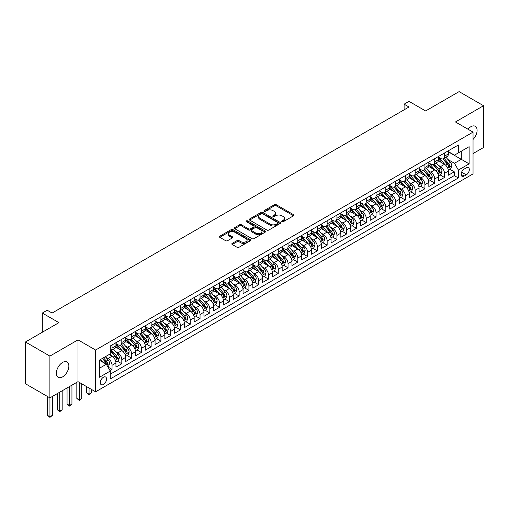 <?xml version="1.0" encoding="UTF-8"?>
<svg xmlns="http://www.w3.org/2000/svg" width="509" height="509" viewBox="0 0 509 509"><rect width="100%" height="100%" fill="white"/><g stroke="black" fill="none" stroke-linecap="round" stroke-linejoin="round"><path stroke-width="0.76" d="M282.005 221.676A0.948 0.547 0 0 0 283.348 221.676L293.547 215.784A1.355 0.783 0 0 0 293.941 215.231A1.355 0.783 0 0 0 293.547 214.677L276.266 204.707A1.355 0.783 0 0 0 274.351 204.707L264.152 210.592A0.948 0.547 0 0 0 263.872 210.981A0.948 0.547 0 0 0 264.152 211.369A0.948 0.547 0 0 0 265.494 211.369L266.818 210.605A4.346 2.507 0 0 1 272.958 210.605L274.396 211.439A4.346 2.507 0 0 1 275.668 213.207A4.346 2.507 0 0 1 274.396 214.983L273.078 215.746A0.948 0.547 0 0 0 272.799 216.134A0.948 0.547 0 0 0 273.078 216.522A0.948 0.547 0 0 0 274.421 216.522L275.738 215.759A4.346 2.507 0 0 1 281.884 215.759L283.322 216.592A4.346 2.507 0 0 1 284.595 218.361A4.346 2.507 0 0 1 283.322 220.136L282.005 220.9A0.948 0.547 0 0 0 281.725 221.288A0.948 0.547 0 0 0 282.005 221.676L282.005 220.9M62.607 376.876A8.85 5.109 120 0 0 68.391 369.076A8.85 5.109 120 0 0 67.029 361.982A8.85 5.109 120 0 0 62.607 362.421A8.85 5.109 120 0 0 56.823 370.221A8.85 5.109 120 0 0 58.179 377.315A8.85 5.109 120 0 0 62.607 376.876M473.039 139.453A8.85 5.109 120 0 0 475.266 126.296A8.85 5.109 120 0 0 470.838 126.735A8.85 5.109 120 0 0 467.968 129.197M103.429 384.467A4.422 2.558 120 0 0 106.317 380.567A4.422 2.558 120 0 0 105.643 377.023A4.422 2.558 120 0 0 103.429 377.245A4.422 2.558 120 0 0 100.54 381.139A4.422 2.558 120 0 0 101.215 384.689A4.422 2.558 120 0 0 103.429 384.467M232.212 243.385A1.355 0.783 0 0 0 231.818 243.938A1.355 0.783 0 0 0 232.212 244.492L237.06 247.291A1.355 0.783 0 0 0 238.982 247.291L250.307 240.751A1.355 0.783 0 0 0 250.702 240.197A1.355 0.783 0 0 0 250.307 239.644L233.033 229.667A1.355 0.783 0 0 0 231.111 229.667L219.786 236.208A1.355 0.783 0 0 0 219.392 236.761A1.355 0.783 0 0 0 219.786 237.315L225.64 240.693A1.355 0.783 0 0 0 227.561 240.693L232.409 237.894A1.355 0.783 0 0 0 232.804 237.34A1.355 0.783 0 0 0 232.409 236.787L229.502 235.113A3.633 2.093 0 0 1 228.439 233.631A3.633 2.093 0 0 1 230.679 231.69A3.633 2.093 0 0 1 234.636 232.149L246.012 238.715A3.633 2.093 0 0 1 247.075 240.197A3.633 2.093 0 0 1 244.835 242.131A3.633 2.093 0 0 1 240.878 241.68L238.982 240.585A1.355 0.783 0 0 0 237.06 240.585L232.212 243.385L232.212 244.492M473.039 153.578L483.55 147.508L483.55 105.732L459.105 91.62L425.613 110.956L408.994 101.355L404.101 104.18L408.994 107.005L52.096 313.054L47.203 310.229L42.317 313.054L42.317 332.25M49.895 356.103L49.895 397.879L78.004 381.648L78.004 339.872L49.895 356.103L25.45 341.984L58.942 322.649L42.317 313.054M78.004 339.872L95.609 350.033L473.039 132.124L473.039 173.9L95.609 391.809L95.609 350.033M483.55 105.732L455.44 121.963L473.039 132.124M266.913 230.055A1.355 0.783 0 0 0 268.828 230.055L280.154 223.515A1.355 0.783 0 0 0 280.554 222.961A1.355 0.783 0 0 0 280.154 222.408L262.879 212.431A1.355 0.783 0 0 0 260.958 212.431L249.633 218.972A1.355 0.783 0 0 0 249.238 219.525A1.355 0.783 0 0 0 249.633 220.079L266.913 230.055M246.706 221.879A0.948 0.547 0 0 1 247.667 222.013L265.214 232.142L253.908 238.67A1.355 0.783 0 0 1 251.987 238.67L234.713 228.7L234.713 227.587A1.355 0.783 0 0 0 234.312 228.147A1.355 0.783 0 0 0 234.713 228.7M234.713 227.587L239.554 224.793A1.355 0.783 0 0 1 241.476 224.793L248.481 228.834A1.355 0.783 0 0 0 250.403 228.834L253.616 226.982A1.355 0.783 0 0 0 254.016 226.429A1.355 0.783 0 0 0 253.616 225.869L246.324 221.663A0.948 0.547 0 0 1 246.044 221.275A0.948 0.547 0 0 1 246.63 220.766A0.948 0.547 0 0 1 247.667 220.887L265.234 231.022A1.355 0.783 0 0 1 265.628 231.576A1.355 0.783 0 0 1 265.234 232.136L265.234 231.022M49.895 397.879L25.45 383.761L25.45 341.984M110.008 370.565L112.037 369.394L107.978 367.053M105.668 357.083L108.124 358.501A5.529 3.194 60 0 1 112.037 365.271L115.944 363.019L115.944 367.135L121.81 363.75L117.363 361.18M115.448 351.439L117.903 352.852A5.529 3.194 60 0 1 121.81 359.628L125.723 357.369L125.723 361.492L131.589 358.107L127.142 355.536M125.227 345.789L127.676 347.208A5.529 3.194 60 0 1 131.589 353.984L135.502 351.725L135.502 355.848L141.368 352.457L136.921 349.893M135 340.146L137.455 341.564A5.529 3.194 60 0 1 141.368 348.341L145.281 346.082L145.281 350.198L151.148 346.814L146.7 344.243M144.779 334.502L147.235 335.921A5.529 3.194 60 0 1 151.148 342.691L155.06 340.432L155.06 344.555L160.927 341.17L156.473 338.6M154.558 328.859L157.014 330.271A5.529 3.194 60 0 1 160.927 337.047L164.833 334.788L164.833 338.911L170.7 335.526L166.252 332.956M164.337 323.209L166.793 324.627A5.529 3.194 60 0 1 170.7 331.404L174.612 329.145L174.612 333.268L180.479 329.877L176.031 327.312M174.116 317.565L176.572 318.984A5.529 3.194 60 0 1 180.479 325.76L184.392 323.501L184.392 327.618L190.258 324.233L185.81 321.663M183.895 311.922L186.345 313.34A5.529 3.194 60 0 1 190.258 320.11L194.171 317.851L194.171 321.974L200.037 318.589L195.59 316.019M193.668 306.278L196.124 307.69A5.529 3.194 60 0 1 200.037 314.467L203.95 312.208L203.95 316.331L209.816 312.94L205.362 310.375M203.447 300.628L205.903 302.047A5.529 3.194 60 0 1 209.816 308.823L213.723 306.564L213.723 310.687L219.595 307.296L215.142 304.726M213.226 294.985L215.682 296.403A5.529 3.194 60 0 1 219.595 303.173L223.502 300.921L223.502 305.037L229.368 301.652L224.921 299.082M223.006 289.341L225.462 290.754A5.529 3.194 60 0 1 229.368 297.53L233.281 295.271L233.281 299.394L239.147 296.009L234.7 293.438M232.785 283.691L235.234 285.11A5.529 3.194 60 0 1 239.147 291.886L243.06 289.627L243.06 293.75L248.926 290.359L244.479 287.795M242.558 278.048L245.014 279.466A5.529 3.194 60 0 1 248.926 286.243L252.839 283.984L252.839 288.1L258.706 284.716L254.258 282.145M252.337 272.404L254.793 273.823A5.529 3.194 60 0 1 258.706 280.593L262.619 278.334L262.619 282.457L268.485 279.072L264.031 276.502M262.116 266.761L264.572 268.173A5.529 3.194 60 0 1 268.485 274.949L272.391 272.69L272.391 276.813L278.258 273.428L273.81 270.858M271.895 261.111L274.351 262.529A5.529 3.194 60 0 1 278.258 269.306L282.171 267.047L282.171 271.17L288.037 267.779L283.589 265.214M281.674 255.467L284.13 256.886A5.529 3.194 60 0 1 288.037 263.662L291.95 261.403L291.95 265.52L297.816 262.135L293.369 259.565M291.453 249.824L293.903 251.242A5.529 3.194 60 0 1 297.816 258.012L301.729 255.753L301.729 259.876L307.595 256.491L303.148 253.921M301.226 244.174L303.682 245.593A5.529 3.194 60 0 1 307.595 252.369L311.508 250.11L311.508 254.233L317.374 250.842L312.92 248.277M311.005 238.53L313.461 239.949A5.529 3.194 60 0 1 317.374 246.725L321.281 244.466L321.281 248.589L327.153 245.198L322.7 242.628M320.785 232.887L323.24 234.305A5.529 3.194 60 0 1 327.153 241.075L331.06 238.823L331.06 242.939L336.926 239.554L332.479 236.984M330.564 227.243L333.02 228.656A5.529 3.194 60 0 1 336.926 235.432L340.839 233.173L340.839 237.296L346.705 233.911L342.258 231.341M340.343 221.593L342.792 223.012A5.529 3.194 60 0 1 346.705 229.788L350.618 227.529L350.618 231.652L356.485 228.261L352.037 225.697M350.116 215.95L352.572 217.368A5.529 3.194 60 0 1 356.485 224.145L360.397 221.886L360.397 226.002L366.264 222.618L361.816 220.047M359.895 210.306L362.351 211.725A5.529 3.194 60 0 1 366.264 218.495L370.177 216.236L370.177 220.359L376.043 216.974L371.589 214.404M369.674 204.663L372.13 206.075A5.529 3.194 60 0 1 376.043 212.851L379.949 210.592L379.949 214.715L385.816 211.33L381.368 208.76M379.453 199.013L381.909 200.431A5.529 3.194 60 0 1 385.816 207.208L389.729 204.949L389.729 209.072L395.595 205.681L391.147 203.116M389.232 193.369L391.688 194.788A5.529 3.194 60 0 1 395.595 201.564L399.508 199.305L399.508 203.422L405.374 200.037L400.927 197.467M399.011 187.726L401.461 189.144A5.529 3.194 60 0 1 405.374 195.914L409.287 193.655L409.287 197.778L415.153 194.393L410.706 191.823M408.784 182.076L411.24 183.494A5.529 3.194 60 0 1 415.153 190.271L419.066 188.012L419.066 192.135L424.932 188.744L420.485 186.179M418.563 176.432L421.019 177.851A5.529 3.194 60 0 1 424.932 184.627L428.839 182.368L428.839 186.491L434.711 183.1L430.258 180.53M428.343 170.789L430.799 172.207A5.529 3.194 60 0 1 434.711 178.977L438.618 176.725L438.618 180.841L444.484 177.456L444.484 173.334A5.529 3.194 -120 0 0 440.578 166.558L438.122 165.145M440.037 174.886L444.484 177.456M115.944 363.019A5.529 3.194 -120 0 0 112.037 356.243L109.098 354.55M125.723 357.369A5.529 3.194 -120 0 0 121.81 350.599L115.766 347.106M135.502 351.725A5.529 3.194 -120 0 0 131.589 344.949L125.545 341.463M145.281 346.082A5.529 3.194 -120 0 0 141.368 339.306L135.324 335.813M155.06 340.432A5.529 3.194 -120 0 0 151.148 333.662L145.097 330.169M164.833 334.788A5.529 3.194 -120 0 0 160.927 328.012L154.876 324.526M174.612 329.145A5.529 3.194 -120 0 0 170.7 322.369L164.655 318.876M184.392 323.501A5.529 3.194 -120 0 0 180.479 316.725L174.434 313.232M194.171 317.851A5.529 3.194 -120 0 0 190.258 311.082L184.213 307.589M203.95 312.208A5.529 3.194 -120 0 0 200.037 305.432L193.993 301.945M213.723 306.564A5.529 3.194 -120 0 0 209.816 299.788L203.765 296.295M223.502 300.921A5.529 3.194 -120 0 0 219.595 294.145L213.545 290.652M233.281 295.271A5.529 3.194 -120 0 0 229.368 288.501L223.324 285.008M243.06 289.627A5.529 3.194 -120 0 0 239.147 282.851L233.103 279.365M252.839 283.984A5.529 3.194 -120 0 0 248.926 277.208L242.882 273.715M262.619 278.334A5.529 3.194 -120 0 0 258.706 271.564L252.655 268.071M272.391 272.69A5.529 3.194 -120 0 0 268.485 265.914L262.434 262.428M282.171 267.047A5.529 3.194 -120 0 0 278.258 260.271L272.213 256.778M291.95 261.403A5.529 3.194 -120 0 0 288.037 254.627L281.992 251.134M301.729 255.753A5.529 3.194 -120 0 0 297.816 248.984L291.772 245.491M311.508 250.11A5.529 3.194 -120 0 0 307.595 243.334L301.551 239.847M321.281 244.466A5.529 3.194 -120 0 0 317.374 237.69L311.323 234.197M331.06 238.823A5.529 3.194 -120 0 0 327.153 232.047L321.103 228.554M340.839 233.173A5.529 3.194 -120 0 0 336.926 226.403L330.882 222.91M350.618 227.529A5.529 3.194 -120 0 0 346.705 220.753L340.661 217.267M360.397 221.886A5.529 3.194 -120 0 0 356.485 215.11L350.44 211.617M370.177 216.236A5.529 3.194 -120 0 0 366.264 209.466L360.213 205.973M379.949 210.592A5.529 3.194 -120 0 0 376.043 203.816L369.992 200.33M389.729 204.949A5.529 3.194 -120 0 0 385.816 198.173L379.771 194.68M399.508 199.305A5.529 3.194 -120 0 0 395.595 192.529L389.55 189.036M409.287 193.655A5.529 3.194 -120 0 0 405.374 186.886L399.33 183.393M419.066 188.012A5.529 3.194 -120 0 0 415.153 181.236L409.109 177.749M428.839 182.368A5.529 3.194 -120 0 0 424.932 175.592L418.882 172.099M438.618 176.725A5.529 3.194 -120 0 0 434.711 169.949L428.661 166.456M466.295 167.855L464.138 169.103A4.288 2.475 120 0 0 461.339 172.875A4.288 2.475 120 0 0 462 176.311A4.288 2.475 120 0 0 464.138 176.101L466.295 174.861A4.288 2.475 120 0 0 469.094 171.081A4.288 2.475 120 0 0 468.433 167.646A4.288 2.475 120 0 0 466.295 167.855M99.516 368.211L106.362 364.259L110.275 371.036L110.275 378.938L458.374 177.965L458.374 170.063L454.461 163.287L447.901 159.495M110.275 371.036L99.516 377.245L99.516 360.079L110.275 353.87L110.275 345.967L458.374 144.995L458.374 152.897L469.126 146.687L469.126 163.853L458.374 170.063M115.944 343.594L117.903 344.727A5.529 3.194 60 0 0 120.665 345L124.578 342.742A5.529 3.194 -120 0 0 125.723 340.209L125.723 337.047M125.723 337.951L127.676 339.083A5.529 3.194 60 0 0 130.444 339.357L134.357 337.098A5.529 3.194 -120 0 0 135.502 334.566L135.502 331.404M135.502 332.307L137.455 333.433A5.529 3.194 60 0 0 140.223 333.707L144.136 331.448A5.529 3.194 -120 0 0 145.281 328.916L145.281 325.76M145.281 326.657L147.235 327.79A5.529 3.194 60 0 0 150.002 328.063L153.909 325.805A5.529 3.194 -120 0 0 155.06 323.272L155.06 320.11M155.06 321.014L157.014 322.146A5.529 3.194 60 0 0 159.781 322.42L163.688 320.161A5.529 3.194 -120 0 0 164.833 317.629L164.833 314.467M164.833 315.37L166.793 316.496A5.529 3.194 60 0 0 169.554 316.77L173.467 314.517A5.529 3.194 -120 0 0 174.612 311.985L174.612 308.823M174.612 309.726L176.572 310.853A5.529 3.194 60 0 0 179.333 311.126L183.246 308.868A5.529 3.194 -120 0 0 184.392 306.335L184.392 303.173M184.392 304.077L186.345 305.209A5.529 3.194 60 0 0 189.113 305.483L193.026 303.224A5.529 3.194 -120 0 0 194.171 300.692L194.171 297.53M194.171 298.433L196.124 299.566A5.529 3.194 60 0 0 198.892 299.839L202.805 297.58A5.529 3.194 -120 0 0 203.95 295.048L203.95 291.886M203.95 292.79L205.903 293.916A5.529 3.194 60 0 0 208.671 294.189L212.577 291.931A5.529 3.194 -120 0 0 213.723 289.398L213.723 286.243M213.723 287.146L215.682 288.272A5.529 3.194 60 0 0 218.45 288.546L222.357 286.287A5.529 3.194 -120 0 0 223.502 283.755L223.502 280.593M223.502 281.496L225.462 282.629A5.529 3.194 60 0 0 228.223 282.902L232.136 280.644A5.529 3.194 -120 0 0 233.281 278.111L233.281 274.949M233.281 275.853L235.234 276.979A5.529 3.194 60 0 0 238.002 277.259L241.915 275A5.529 3.194 -120 0 0 243.06 272.468L243.06 269.306M243.06 270.209L245.014 271.335A5.529 3.194 60 0 0 247.781 271.609L251.694 269.35A5.529 3.194 -120 0 0 252.839 266.818L252.839 263.656M252.839 264.559L254.793 265.692A5.529 3.194 60 0 0 257.56 265.965L261.473 263.707A5.529 3.194 -120 0 0 262.619 261.174L262.619 258.012M262.619 258.916L264.572 260.048A5.529 3.194 60 0 0 267.34 260.322L271.246 258.063A5.529 3.194 -120 0 0 272.391 255.531L272.391 252.369M272.391 253.272L274.351 254.398A5.529 3.194 60 0 0 277.112 254.672L281.025 252.419A5.529 3.194 -120 0 0 282.171 249.887L282.171 246.725M282.171 247.628L284.13 248.755A5.529 3.194 60 0 0 286.891 249.028L290.804 246.77A5.529 3.194 -120 0 0 291.95 244.237L291.95 241.075M291.95 241.979L293.903 243.111A5.529 3.194 60 0 0 296.671 243.385L300.584 241.126A5.529 3.194 -120 0 0 301.729 238.594L301.729 235.432M301.729 236.335L303.682 237.468A5.529 3.194 60 0 0 306.45 237.741L310.363 235.482A5.529 3.194 -120 0 0 311.508 232.95L311.508 229.788M311.508 230.692L313.461 231.818A5.529 3.194 60 0 0 316.229 232.091L320.136 229.833A5.529 3.194 -120 0 0 321.281 227.3L321.281 224.145M321.281 225.048L323.24 226.174A5.529 3.194 60 0 0 326.008 226.448L329.915 224.189A5.529 3.194 -120 0 0 331.06 221.657L331.06 218.495M331.06 219.398L333.02 220.531A5.529 3.194 60 0 0 335.781 220.804L339.694 218.546A5.529 3.194 -120 0 0 340.839 216.013L340.839 212.851M340.839 213.755L342.792 214.881A5.529 3.194 60 0 0 345.56 215.161L349.473 212.902A5.529 3.194 -120 0 0 350.618 210.37L350.618 207.208M350.618 208.111L352.572 209.237A5.529 3.194 60 0 0 355.339 209.511L359.252 207.252A5.529 3.194 -120 0 0 360.397 204.72L360.397 201.558M360.397 202.461L362.351 203.594A5.529 3.194 60 0 0 365.118 203.867L369.031 201.609A5.529 3.194 -120 0 0 370.177 199.076L370.177 195.914M370.177 196.818L372.13 197.95A5.529 3.194 60 0 0 374.898 198.224L378.804 195.965A5.529 3.194 -120 0 0 379.949 193.433L379.949 190.271M379.949 191.174L381.909 192.3A5.529 3.194 60 0 0 384.67 192.574L388.583 190.321A5.529 3.194 -120 0 0 389.729 187.789L389.729 184.627M389.729 185.531L391.688 186.657A5.529 3.194 60 0 0 394.45 186.93L398.362 184.672A5.529 3.194 -120 0 0 399.508 182.139L399.508 178.977M399.508 179.881L401.461 181.013A5.529 3.194 60 0 0 404.229 181.287L408.142 179.028A5.529 3.194 -120 0 0 409.287 176.496L409.287 173.334M409.287 174.237L411.24 175.37A5.529 3.194 60 0 0 414.008 175.643L417.921 173.384A5.529 3.194 -120 0 0 419.066 170.852L419.066 167.69M419.066 168.594L421.019 169.72A5.529 3.194 60 0 0 423.787 169.993L427.694 167.735A5.529 3.194 -120 0 0 428.839 165.202L428.839 162.047M428.839 162.95L430.799 164.076A5.529 3.194 60 0 0 433.566 164.35L437.473 162.091A5.529 3.194 -120 0 0 438.618 159.559L438.618 156.397M110.275 374.191L454.263 175.592L454.263 171.813L448.397 175.198L448.397 171.075A5.529 3.194 -120 0 0 444.484 164.299L438.44 160.812M438.618 157.3L440.578 158.433A5.529 3.194 -120 0 0 443.339 158.706A5.529 3.194 -120 0 0 444.484 156.174L444.484 153.012M443.339 158.706L447.252 156.448A5.529 3.194 -120 0 0 448.397 153.915L448.397 150.753M112.037 344.949L112.037 348.111A5.529 3.194 60 0 1 110.886 350.644A5.529 3.194 60 0 1 110.275 350.866M110.886 350.644L114.799 348.385A5.529 3.194 -120 0 0 115.944 345.853L115.944 342.691M121.81 339.306L121.81 342.468A5.529 3.194 60 0 1 120.665 345M131.589 333.662L131.589 336.824A5.529 3.194 60 0 1 130.444 339.357M141.368 328.012L141.368 331.174A5.529 3.194 60 0 1 140.223 333.707M151.148 322.369L151.148 325.531A5.529 3.194 60 0 1 150.002 328.063M160.927 316.725L160.927 319.887A5.529 3.194 60 0 1 159.781 322.42M170.7 311.082L170.7 314.238A5.529 3.194 60 0 1 169.554 316.77M180.479 305.432L180.479 308.594A5.529 3.194 60 0 1 179.333 311.126M190.258 299.788L190.258 302.95A5.529 3.194 60 0 1 189.113 305.483M200.037 294.145L200.037 297.307A5.529 3.194 60 0 1 198.892 299.839M209.816 288.495L209.816 291.657A5.529 3.194 60 0 1 208.671 294.189M219.595 282.851L219.595 286.013A5.529 3.194 60 0 1 218.45 288.546M229.368 277.208L229.368 280.37A5.529 3.194 60 0 1 228.223 282.902M239.147 271.564L239.147 274.726A5.529 3.194 60 0 1 238.002 277.259M248.926 265.914L248.926 269.076A5.529 3.194 60 0 1 247.781 271.609M258.706 260.271L258.706 263.433A5.529 3.194 60 0 1 257.56 265.965M268.485 254.627L268.485 257.789A5.529 3.194 60 0 1 267.34 260.322M278.258 248.984L278.258 252.14A5.529 3.194 60 0 1 277.112 254.672M288.037 243.334L288.037 246.496A5.529 3.194 60 0 1 286.891 249.028M297.816 237.69L297.816 240.852A5.529 3.194 60 0 1 296.671 243.385M307.595 232.047L307.595 235.209A5.529 3.194 60 0 1 306.45 237.741M317.374 226.397L317.374 229.559A5.529 3.194 60 0 1 316.229 232.091M327.153 220.753L327.153 223.915A5.529 3.194 60 0 1 326.008 226.448M336.926 215.11L336.926 218.272A5.529 3.194 60 0 1 335.781 220.804M346.705 209.466L346.705 212.628A5.529 3.194 60 0 1 345.56 215.161M356.485 203.816L356.485 206.978A5.529 3.194 60 0 1 355.339 209.511M366.264 198.173L366.264 201.335A5.529 3.194 60 0 1 365.118 203.867M376.043 192.529L376.043 195.691A5.529 3.194 60 0 1 374.898 198.224M385.816 186.886L385.816 190.042A5.529 3.194 60 0 1 384.67 192.574M395.595 181.236L395.595 184.398A5.529 3.194 60 0 1 394.45 186.93M405.374 175.592L405.374 178.754A5.529 3.194 60 0 1 404.229 181.287M415.153 169.949L415.153 173.111A5.529 3.194 60 0 1 414.008 175.643M424.932 164.299L424.932 167.461A5.529 3.194 60 0 1 423.787 169.993M434.711 158.655L434.711 161.817A5.529 3.194 60 0 1 433.566 164.35M434.711 178.977L434.711 183.1M424.932 184.627L424.932 188.744M415.153 190.271L415.153 194.393M405.374 195.914L405.374 200.037M395.595 201.564L395.595 205.681M385.816 207.208L385.816 211.33M376.043 212.851L376.043 216.974M366.264 218.495L366.264 222.618M356.485 224.145L356.485 228.261M346.705 229.788L346.705 233.911M336.926 235.432L336.926 239.554M327.153 241.075L327.153 245.198M317.374 246.725L317.374 250.842M307.595 252.369L307.595 256.491M297.816 258.012L297.816 262.135M288.037 263.662L288.037 267.779M278.258 269.306L278.258 273.428M268.485 274.949L268.485 279.072M258.706 280.593L258.706 284.716M248.926 286.243L248.926 290.359M239.147 291.886L239.147 296.009M229.368 297.53L229.368 301.652M219.595 303.173L219.595 307.296M209.816 308.823L209.816 312.94M200.037 314.467L200.037 318.589M190.258 320.11L190.258 324.233M180.479 325.76L180.479 329.877M170.7 331.404L170.7 335.526M160.927 337.047L160.927 341.17M151.148 342.691L151.148 346.814M141.368 348.341L141.368 352.457M131.589 353.984L131.589 358.107M121.81 359.628L121.81 363.75M112.037 365.271L112.037 369.394M106.362 364.259L99.516 360.308M454.461 163.287L461.307 159.336L461.307 151.205L469.126 146.687M448.397 151.879L469.126 163.853M448.397 151.657L454.461 155.156L458.374 152.897M78.004 381.648L95.609 391.809M404.101 104.18L404.101 109.823M449.816 169.243L454.263 171.813M454.263 175.592L458.374 177.965M282.38 221.809L283.322 221.269A4.346 2.507 0 0 0 284.595 219.494L284.595 218.361M275.668 213.207L275.668 214.34A4.346 2.507 0 0 1 274.396 216.115L273.46 216.656M293.547 214.677L293.547 215.784L276.266 205.833A1.355 0.783 0 0 0 274.351 205.833L264.534 211.502M280.154 222.408L280.154 223.515L262.879 213.564A1.355 0.783 0 0 0 260.958 213.564L249.652 220.092M277.755 223.349A0.948 0.547 0 0 0 278.035 222.961A0.948 0.547 0 0 0 277.755 222.573L262.593 213.818A0.948 0.547 0 0 0 261.251 213.818L259.857 214.62A4.346 2.507 0 0 0 258.585 216.395A4.346 2.507 0 0 0 259.857 218.17L270.222 224.151A4.346 2.507 0 0 0 276.368 224.151L277.755 223.349L277.755 224.482A0.948 0.547 0 0 0 278.035 224.094L278.035 222.961M258.585 216.395L258.585 217.528A4.346 2.507 0 0 0 259.857 219.296L259.857 218.17M277.755 224.482L276.368 225.283A4.346 2.507 0 0 1 270.222 225.283L259.857 219.296M234.732 228.706L239.554 225.92L239.554 224.793M254.016 226.429L254.016 227.555A1.355 0.783 0 0 1 253.616 228.108L250.403 229.966A1.355 0.783 0 0 1 248.481 229.966L241.476 225.92A1.355 0.783 0 0 0 239.554 225.92M255.753 233.033A3.633 2.093 0 0 0 259.711 233.491A3.633 2.093 0 0 0 261.95 231.55A3.633 2.093 0 0 0 260.888 230.068L256.88 227.758A1.355 0.783 0 0 0 254.964 227.758L251.745 229.61A1.355 0.783 0 0 0 251.351 230.163A1.355 0.783 0 0 0 251.745 230.723L255.753 233.033L255.753 234.165A3.633 2.093 0 0 0 259.711 234.617A3.633 2.093 0 0 0 261.95 232.683L261.95 231.55M251.351 230.163L251.351 231.296A1.355 0.783 0 0 0 251.745 231.849L251.745 230.723M255.753 234.165L251.745 231.849M247.075 240.197L247.075 241.323A3.633 2.093 0 0 1 244.835 243.264A3.633 2.093 0 0 1 240.878 242.806L238.982 241.711A1.355 0.783 0 0 0 237.06 241.711L232.231 244.498M228.439 233.631L228.439 234.757A3.633 2.093 0 0 0 229.502 236.24L229.502 235.113M232.39 237.907L229.502 236.24M250.307 239.644L250.307 240.751L233.033 230.793A1.355 0.783 0 0 0 231.111 230.793L219.805 237.328L219.786 236.208M448.314 170.108L450.84 168.651L451.82 165.826A3.665 2.119 -120 0 0 450.395 162.384L445.929 157.211M445.031 164.661L439.731 158.528A10.581 6.108 -120 0 0 438.618 157.364M442.124 162.937L439.159 159.508A8.78 5.071 -120 0 0 438.618 158.916M442.843 158.903L447.36 164.133A3.665 2.119 60 0 1 448.671 166.659C449.218 167.397 449.612 167.168 449.841 165.985A3.665 2.119 -120 0 0 448.537 163.459L444.071 158.286M443.11 158.821L447.965 164.439A1.864 1.075 60 0 1 448.435 165.171L449.841 165.985M448.671 166.659L448.938 167.092M438.535 175.751L441.068 174.294L442.041 171.469A3.665 2.119 -120 0 0 440.616 168.034L436.149 162.861M435.252 170.305L429.952 164.172A10.581 6.108 -120 0 0 428.839 163.007M432.345 168.581L429.386 165.151A8.78 5.071 -120 0 0 428.839 164.56M433.064 164.547L437.581 169.783A3.665 2.119 60 0 1 438.892 172.303C439.439 173.041 439.833 172.818 440.062 171.628A3.665 2.119 -120 0 0 438.758 169.103L434.292 163.93M433.331 164.464L438.185 170.082A1.864 1.075 60 0 1 438.656 170.814L440.062 171.628M438.892 172.303L439.159 172.742M428.763 181.401L431.288 179.938L432.262 177.119A3.665 2.119 -120 0 0 430.837 173.677L426.37 168.504M425.473 175.949L420.173 169.815A10.581 6.108 -120 0 0 419.066 168.651M422.565 174.231L419.607 170.795A8.78 5.071 -120 0 0 419.066 170.21M423.284 170.197L427.808 175.427A3.665 2.119 60 0 1 429.112 177.953C429.666 178.684 430.054 178.462 430.283 177.272A3.665 2.119 -120 0 0 428.979 174.746L424.512 169.573M423.552 170.108L428.406 175.732A1.864 1.075 60 0 1 428.877 176.458L430.283 177.272M429.112 177.953L429.38 178.385M418.983 187.045L421.509 185.588L422.483 182.763A3.665 2.119 -120 0 0 421.058 179.321L416.591 174.148M415.694 181.598L410.4 175.459A10.581 6.108 -120 0 0 409.287 174.301M412.793 179.874L409.828 176.445A8.78 5.071 -120 0 0 409.287 175.853M413.512 175.84L418.029 181.07A3.665 2.119 60 0 1 419.333 183.596C419.887 184.334 420.275 184.105 420.51 182.916A3.665 2.119 -120 0 0 419.2 180.396L414.733 175.223M413.772 175.751L418.627 181.376A1.864 1.075 60 0 1 419.098 182.107L420.51 182.916M419.333 183.596L419.601 184.029M409.204 192.688L411.73 191.231L412.71 188.406A3.665 2.119 -120 0 0 411.278 184.964L406.812 179.792M405.921 187.242L400.621 181.109A10.581 6.108 -120 0 0 399.508 179.944M403.013 185.518L400.049 182.088A8.78 5.071 -120 0 0 399.508 181.497M403.732 181.484L408.25 186.714A3.665 2.119 60 0 1 409.554 189.24C410.108 189.978 410.496 189.749 410.731 188.565A3.665 2.119 -120 0 0 409.421 186.039L404.954 180.867M404 181.401L408.854 187.019A1.864 1.075 60 0 1 409.325 187.751L410.731 188.565M409.554 189.24L409.821 189.672M399.425 198.332L401.951 196.875L402.931 194.05A3.665 2.119 -120 0 0 401.506 190.614L397.033 185.441M396.142 192.886L390.842 186.752A10.581 6.108 -120 0 0 389.729 185.588M393.234 191.168L390.269 187.732A8.78 5.071 -120 0 0 389.729 187.147M393.953 187.127L398.471 192.364A3.665 2.119 60 0 1 399.781 194.883C400.329 195.621 400.723 195.399 400.952 194.209A3.665 2.119 -120 0 0 399.648 191.683L395.175 186.51M394.221 187.045L399.075 192.669A1.864 1.075 60 0 1 399.546 193.395L400.952 194.209M399.781 194.883L400.042 195.322M389.646 203.982L392.172 202.518L393.152 199.7A3.665 2.119 -120 0 0 391.726 196.258L387.26 191.085M386.363 198.529L381.063 192.396A10.581 6.108 -120 0 0 379.949 191.231M383.455 196.811L380.49 193.382A8.78 5.071 -120 0 0 379.949 192.79M384.174 192.777L388.691 198.007A3.665 2.119 60 0 1 390.002 200.533C390.549 201.271 390.944 201.042 391.173 199.852A3.665 2.119 -120 0 0 389.869 197.327L385.402 192.16M384.441 192.688L389.296 198.313A1.864 1.075 60 0 1 389.767 199.044L391.173 199.852M390.002 200.533L390.269 200.966M379.867 209.625L382.399 208.168L383.372 205.343A3.665 2.119 -120 0 0 381.947 201.901L377.481 196.728M376.584 204.179L371.284 198.039A10.581 6.108 -120 0 0 370.177 196.881M373.676 202.455L370.717 199.025A8.78 5.071 -120 0 0 370.177 198.434M374.395 198.421L378.919 203.651A3.665 2.119 60 0 1 380.223 206.177C380.77 206.915 381.165 206.686 381.394 205.502A3.665 2.119 -120 0 0 380.089 202.976L375.623 197.804M374.662 198.338L379.517 203.956A1.864 1.075 60 0 1 379.988 204.688L381.394 205.502M380.223 206.177L380.49 206.609M370.094 215.269L372.62 213.812L373.593 210.987A3.665 2.119 -120 0 0 372.168 207.545L367.702 202.372M366.804 209.823L361.511 203.689A10.581 6.108 -120 0 0 360.397 202.525M363.903 208.098L360.938 204.669A8.78 5.071 -120 0 0 360.397 204.077M364.616 204.064L369.14 209.301A3.665 2.119 60 0 1 370.444 211.82C370.997 212.558 371.385 212.336 371.615 211.146A3.665 2.119 -120 0 0 370.31 208.62L365.844 203.447M364.883 203.982L369.738 209.6A1.864 1.075 60 0 1 370.208 210.332L371.615 211.146M370.444 211.82L370.711 212.259M360.315 220.912L362.841 219.455L363.82 216.63A3.665 2.119 -120 0 0 362.389 213.195L357.922 208.022M357.025 215.466L351.732 209.333A10.581 6.108 -120 0 0 350.618 208.168M354.124 213.748L351.159 210.312A8.78 5.071 -120 0 0 350.618 209.727M354.843 209.708L359.36 214.944A3.665 2.119 60 0 1 360.665 217.47C361.218 218.202 361.606 217.979 361.842 216.789A3.665 2.119 -120 0 0 360.531 214.264L356.065 209.091M355.104 209.625L359.965 215.25A1.864 1.075 60 0 1 360.436 215.975L361.842 216.789M360.665 217.47L360.932 217.903M350.536 226.562L353.061 225.099L354.041 222.28A3.665 2.119 -120 0 0 352.61 218.838L348.143 213.665M347.253 221.11L341.953 214.976A10.581 6.108 -120 0 0 340.839 213.818M344.345 219.392L341.38 215.962A8.78 5.071 -120 0 0 340.839 215.371M345.064 215.358L349.581 220.588A3.665 2.119 60 0 1 350.886 223.114C351.439 223.852 351.827 223.623 352.063 222.433A3.665 2.119 -120 0 0 350.752 219.913L346.285 214.741M345.331 215.269L350.186 220.893A1.864 1.075 60 0 1 350.656 221.625L352.063 222.433M350.886 223.114L351.153 223.546M340.756 232.206L343.282 230.749L344.262 227.924A3.665 2.119 -120 0 0 342.837 224.482L338.364 219.309M337.473 226.759L332.173 220.626A10.581 6.108 -120 0 0 331.06 219.462M334.566 225.035L331.601 221.606A8.78 5.071 -120 0 0 331.06 221.014M335.285 221.001L339.802 226.231A3.665 2.119 60 0 1 341.113 228.757C341.66 229.495 342.054 229.266 342.283 228.083A3.665 2.119 -120 0 0 340.979 225.557L336.506 220.384M335.552 220.919L340.406 226.537A1.864 1.075 60 0 1 340.877 227.268L342.283 228.083M341.113 228.757L341.374 229.19M330.977 237.849L333.51 236.392L334.483 233.567A3.665 2.119 -120 0 0 333.058 230.132L328.591 224.959M327.694 232.403L322.394 226.27A10.581 6.108 -120 0 0 321.281 225.105M324.787 230.679L321.828 227.249A8.78 5.071 -120 0 0 321.281 226.658M325.505 226.645L330.023 231.881A3.665 2.119 60 0 1 331.334 234.401C331.881 235.139 332.275 234.916 332.504 233.726A3.665 2.119 -120 0 0 331.2 231.201L326.733 226.028M325.773 226.562L330.627 232.18A1.864 1.075 60 0 1 331.098 232.912L332.504 233.726M331.334 234.401L331.601 234.84M321.204 243.499L323.73 242.036L324.704 239.217A3.665 2.119 -120 0 0 323.279 235.775L318.812 230.602M317.915 238.047L312.615 231.913A10.581 6.108 -120 0 0 311.508 230.749M315.007 236.329L312.049 232.893A8.78 5.071 -120 0 0 311.508 232.308M315.726 232.295L320.25 237.525A3.665 2.119 60 0 1 321.554 240.051C322.108 240.782 322.496 240.56 322.725 239.37A3.665 2.119 -120 0 0 321.421 236.844L316.954 231.671M315.994 232.206L320.848 237.83A1.864 1.075 60 0 1 321.319 238.556L322.725 239.37M321.554 240.051L321.822 240.483M311.425 249.143L313.951 247.686L314.925 244.861A3.665 2.119 -120 0 0 313.499 241.419L309.033 236.246M308.136 243.696L302.842 237.557A10.581 6.108 -120 0 0 301.729 236.399M305.235 241.972L302.27 238.543A8.78 5.071 -120 0 0 301.729 237.951M305.954 237.938L310.471 243.168A3.665 2.119 60 0 1 311.775 245.694C312.329 246.432 312.717 246.203 312.952 245.014A3.665 2.119 -120 0 0 311.642 242.494L307.175 237.321M306.214 237.849L311.069 243.474A1.864 1.075 60 0 1 311.54 244.205L312.952 245.014M311.775 245.694L312.042 246.127M301.646 254.786L304.172 253.329L305.152 250.504A3.665 2.119 -120 0 0 303.72 247.062L299.254 241.89M298.363 249.34L293.063 243.207A10.581 6.108 -120 0 0 291.95 242.042M295.455 247.616L292.49 244.186A8.78 5.071 -120 0 0 291.95 243.595M296.174 243.582L300.692 248.812A3.665 2.119 60 0 1 301.996 251.338C302.55 252.076 302.938 251.853 303.173 250.663A3.665 2.119 -120 0 0 301.862 248.137L297.396 242.965M296.442 243.499L301.296 249.117A1.864 1.075 60 0 1 301.767 249.849L303.173 250.663M301.996 251.338L302.263 251.77M291.867 260.43L294.393 258.973L295.373 256.148A3.665 2.119 -120 0 0 293.947 252.712L289.475 247.539M288.584 254.984L283.284 248.85A10.581 6.108 -120 0 0 282.171 247.686M285.676 253.266L282.711 249.83A8.78 5.071 -120 0 0 282.171 249.245M286.395 249.225L290.913 254.462A3.665 2.119 60 0 1 292.217 256.981C292.77 257.719 293.165 257.497 293.394 256.307A3.665 2.119 -120 0 0 292.09 253.781L287.617 248.608M286.662 249.143L291.517 254.767A1.864 1.075 60 0 1 291.988 255.493L293.394 256.307M292.217 256.981L292.484 257.42M282.088 266.08L284.614 264.616L285.594 261.798A3.665 2.119 -120 0 0 284.168 258.356L279.702 253.183M278.805 260.627L273.505 254.494A10.581 6.108 -120 0 0 272.391 253.329M275.897 258.909L272.932 255.48A8.78 5.071 -120 0 0 272.391 254.888M276.616 254.875L281.133 260.105A3.665 2.119 60 0 1 282.444 262.631C282.991 263.369 283.386 263.14 283.615 261.95A3.665 2.119 -120 0 0 282.31 259.431L277.844 254.258M276.883 254.786L281.738 260.411A1.864 1.075 60 0 1 282.209 261.142L283.615 261.95M282.444 262.631L282.711 263.064M272.309 271.723L274.841 270.266L275.814 267.441A3.665 2.119 -120 0 0 274.389 263.999L269.923 258.827M269.026 266.277L263.726 260.137A10.581 6.108 -120 0 0 262.619 258.979M266.118 264.553L263.159 261.123A8.78 5.071 -120 0 0 262.619 260.532M266.837 260.519L271.361 265.749A3.665 2.119 60 0 1 272.665 268.275C273.212 269.013 273.607 268.784 273.836 267.6A3.665 2.119 -120 0 0 272.531 265.074L268.065 259.902M267.104 260.436L271.959 266.054A1.864 1.075 60 0 1 272.43 266.786L273.836 267.6M272.665 268.275L272.932 268.707M262.536 277.367L265.062 275.91L266.035 273.085A3.665 2.119 -120 0 0 264.61 269.643L260.144 264.476M259.246 271.921L253.946 265.787A10.581 6.108 -120 0 0 252.839 264.623M256.345 270.196L253.38 266.767A8.78 5.071 -120 0 0 252.839 266.175M257.058 266.162L261.581 271.399A3.665 2.119 60 0 1 262.886 273.918C263.439 274.656 263.827 274.434 264.056 273.244A3.665 2.119 -120 0 0 262.752 270.718L258.286 265.545M257.325 266.08L262.18 271.698A1.864 1.075 60 0 1 262.65 272.43L264.056 273.244M262.886 273.918L263.153 274.357M252.757 283.01L255.283 281.553L256.262 278.735A3.665 2.119 -120 0 0 254.831 275.293L250.364 270.12M249.467 277.564L244.174 271.431A10.581 6.108 -120 0 0 243.06 270.266M246.566 275.846L243.601 272.41A8.78 5.071 -120 0 0 243.06 271.825M247.285 271.812L251.802 277.042A3.665 2.119 60 0 1 253.107 279.568C253.66 280.3 254.048 280.077 254.284 278.887A3.665 2.119 -120 0 0 252.973 276.362L248.507 271.189M247.546 271.723L252.407 277.348A1.864 1.075 60 0 1 252.871 278.073L254.284 278.887M253.107 279.568L253.374 280.001M242.978 288.66L245.503 287.197L246.483 284.378A3.665 2.119 -120 0 0 245.052 280.936L240.585 275.763M239.694 283.208L234.394 277.074A10.581 6.108 -120 0 0 233.281 275.916M236.787 281.49L233.822 278.06A8.78 5.071 -120 0 0 233.281 277.469M237.506 277.456L242.023 282.686A3.665 2.119 60 0 1 243.327 285.212C243.881 285.95 244.269 285.721 244.505 284.531A3.665 2.119 -120 0 0 243.194 282.011L238.727 276.839M237.773 277.367L242.628 282.991A1.864 1.075 60 0 1 243.098 283.723L244.505 284.531M243.327 285.212L243.595 285.644M233.198 294.304L235.724 292.847L236.704 290.022A3.665 2.119 -120 0 0 235.279 286.58L230.806 281.407M229.915 288.858L224.615 282.724A10.581 6.108 -120 0 0 223.502 281.56M227.008 287.133L224.043 283.704A8.78 5.071 -120 0 0 223.502 283.112M227.727 283.099L232.244 288.329A3.665 2.119 60 0 1 233.555 290.855C234.102 291.593 234.496 291.364 234.725 290.181A3.665 2.119 -120 0 0 233.421 287.655L228.948 282.482M227.994 283.017L232.848 288.635A1.864 1.075 60 0 1 233.319 289.366L234.725 290.181M233.555 290.855L233.816 291.288M223.419 299.947L225.945 298.49L226.925 295.665A3.665 2.119 -120 0 0 225.5 292.23L221.033 287.057M220.136 294.501L214.836 288.368A10.581 6.108 -120 0 0 213.723 287.203M217.228 292.777L214.264 289.347A8.78 5.071 -120 0 0 213.723 288.756M217.947 288.743L222.465 293.979A3.665 2.119 60 0 1 223.775 296.499C224.323 297.237 224.717 297.014 224.946 295.824A3.665 2.119 -120 0 0 223.642 293.299L219.175 288.126M218.215 288.66L223.069 294.278A1.864 1.075 60 0 1 223.54 295.01L224.946 295.824M223.775 296.499L224.043 296.938M213.646 305.597L216.172 304.134L217.146 301.315A3.665 2.119 -120 0 0 215.721 297.873L211.254 292.7M210.357 300.145L205.057 294.011A10.581 6.108 -120 0 0 203.95 292.847M207.449 298.427L204.491 294.991A8.78 5.071 -120 0 0 203.95 294.406M208.168 294.393L212.692 299.623A3.665 2.119 60 0 1 213.996 302.149C214.543 302.88 214.938 302.658 215.167 301.468A3.665 2.119 -120 0 0 213.863 298.942L209.396 293.769M208.436 294.304L213.29 299.928A1.864 1.075 60 0 1 213.761 300.66L215.167 301.468M213.996 302.149L214.264 302.581M203.867 311.241L206.393 309.784L207.367 306.959A3.665 2.119 -120 0 0 205.941 303.517L201.475 298.344M200.578 305.794L195.284 299.655A10.581 6.108 -120 0 0 194.171 298.497M197.677 304.07L194.712 300.641A8.78 5.071 -120 0 0 194.171 300.049M198.395 300.036L202.913 305.266A3.665 2.119 60 0 1 204.217 307.792C204.771 308.53 205.159 308.301 205.394 307.112A3.665 2.119 -120 0 0 204.084 304.592L199.617 299.419M198.656 299.947L203.511 305.572A1.864 1.075 60 0 1 203.982 306.303L205.394 307.112M204.217 307.792L204.484 308.225M194.088 316.884L196.614 315.427L197.594 312.602A3.665 2.119 -120 0 0 196.162 309.16L191.696 303.988M190.805 311.438L185.505 305.305A10.581 6.108 -120 0 0 184.392 304.14M187.897 309.714L184.932 306.284A8.78 5.071 -120 0 0 184.392 305.693M188.616 305.68L193.134 310.91A3.665 2.119 60 0 1 194.438 313.436C194.992 314.174 195.38 313.951 195.615 312.761A3.665 2.119 -120 0 0 194.304 310.236L189.838 305.063M188.877 305.597L193.738 311.215A1.864 1.075 60 0 1 194.209 311.947L195.615 312.761M194.438 313.436L194.705 313.868M184.309 322.528L186.835 321.071L187.815 318.246A3.665 2.119 -120 0 0 186.389 314.81L181.917 309.637M181.026 317.082L175.726 310.948A10.581 6.108 -120 0 0 174.612 309.784M178.118 315.364L175.153 311.928A8.78 5.071 -120 0 0 174.612 311.343M178.837 311.323L183.355 316.56A3.665 2.119 60 0 1 184.659 319.079C185.212 319.817 185.607 319.595 185.836 318.405A3.665 2.119 -120 0 0 184.532 315.879L180.059 310.706M179.104 311.241L183.959 316.865A1.864 1.075 60 0 1 184.43 317.591L185.836 318.405M184.659 319.079L184.926 319.518M174.53 328.178L177.056 326.714L178.035 323.896A3.665 2.119 -120 0 0 176.61 320.454L172.144 315.281M171.247 322.725L165.947 316.592A10.581 6.108 -120 0 0 164.833 315.427M168.339 321.007L165.374 317.578A8.78 5.071 -120 0 0 164.833 316.986M169.058 316.973L173.575 322.203A3.665 2.119 60 0 1 174.886 324.729C175.433 325.467 175.828 325.238 176.057 324.048A3.665 2.119 -120 0 0 174.752 321.529L170.286 316.356M169.325 316.884L174.18 322.509A1.864 1.075 60 0 1 174.651 323.24L176.057 324.048M174.886 324.729L175.153 325.162M164.751 333.821L167.283 332.364L168.256 329.539A3.665 2.119 -120 0 0 166.831 326.097L162.365 320.924M161.468 328.375L156.168 322.242A10.581 6.108 -120 0 0 155.06 321.077M158.56 326.651L155.601 323.221A8.78 5.071 -120 0 0 155.06 322.63M159.279 322.617L163.796 327.847A3.665 2.119 60 0 1 165.107 330.373C165.654 331.111 166.049 330.882 166.278 329.698A3.665 2.119 -120 0 0 164.973 327.172L160.507 322M159.546 322.534L164.401 328.152A1.864 1.075 60 0 1 164.871 328.884L166.278 329.698M165.107 330.373L165.374 330.805M154.978 339.465L157.504 338.008L158.477 335.183A3.665 2.119 -120 0 0 157.052 331.741L152.585 326.574M151.688 334.019L146.388 327.885A10.581 6.108 -120 0 0 145.281 326.721M148.787 332.294L145.822 328.865A8.78 5.071 -120 0 0 145.281 328.273M149.5 328.26L154.023 333.497A3.665 2.119 60 0 1 155.328 336.016C155.881 336.754 156.269 336.532 156.498 335.342A3.665 2.119 -120 0 0 155.194 332.816L150.728 327.643M149.767 328.178L154.621 333.796A1.864 1.075 60 0 1 155.092 334.528L156.498 335.342M155.328 336.016L155.595 336.455M145.199 345.115L147.725 343.651L148.704 340.833A3.665 2.119 -120 0 0 147.273 337.391L142.806 332.218M141.909 339.662L136.616 333.529A10.581 6.108 -120 0 0 135.502 332.364M139.008 337.944L136.043 334.508A8.78 5.071 -120 0 0 135.502 333.923M139.727 333.91L144.244 339.14A3.665 2.119 60 0 1 145.549 341.666C146.102 342.398 146.49 342.175 146.726 340.985A3.665 2.119 -120 0 0 145.415 338.46L140.948 333.287M139.988 333.821L144.849 339.446A1.864 1.075 60 0 1 145.313 340.171L146.726 340.985M145.549 341.666L145.816 342.099M89.056 388.023L89.056 394.182L91.499 392.77L91.499 389.436M91.499 392.77L89.056 394.799L86.613 392.77L86.613 386.611M86.613 392.77L89.056 394.182L89.056 394.799M135.419 350.758L137.945 349.301L138.925 346.476A3.665 2.119 -120 0 0 137.494 343.034L133.027 337.861M132.136 345.306L126.836 339.172A10.581 6.108 -120 0 0 125.723 338.014M129.229 343.588L126.264 340.158A8.78 5.071 -120 0 0 125.723 339.567M129.948 339.554L134.465 344.784A3.665 2.119 60 0 1 135.769 347.31C136.323 348.048 136.711 347.819 136.946 346.629A3.665 2.119 -120 0 0 135.636 344.109L131.169 338.937M130.215 339.465L135.07 345.089A1.864 1.075 60 0 1 135.54 345.821L136.946 346.629M135.769 347.31L136.037 347.742M79.277 382.38L79.277 399.826L81.72 398.413L81.72 383.792M81.72 398.413L79.277 400.443L76.834 398.413L76.834 382.323M76.834 398.413L79.277 399.826L79.277 400.443M125.64 356.402L128.166 354.945L129.146 352.12A3.665 2.119 -120 0 0 127.721 348.678L123.248 343.505M122.357 350.956L117.057 344.822A10.581 6.108 -120 0 0 115.944 343.658M119.45 349.231L116.485 345.802A8.78 5.071 -120 0 0 115.944 345.21M120.169 345.197L124.686 350.427A3.665 2.119 60 0 1 125.997 352.953C126.544 353.691 126.938 353.462 127.167 352.279A3.665 2.119 -120 0 0 125.863 349.753L121.39 344.58M120.436 345.115L125.29 350.733A1.864 1.075 60 0 1 125.761 351.464L127.167 352.279M125.997 352.953L126.257 353.386M69.498 386.56L69.498 405.469L71.947 404.057L71.947 385.148M71.947 404.057L69.498 406.093L67.054 404.057L67.054 387.966M67.054 404.057L69.498 405.469L69.498 406.093M115.861 362.045L118.387 360.588L119.367 357.763A3.665 2.119 -120 0 0 117.942 354.328L113.475 349.155M112.578 356.599L110.237 353.889M109.67 354.875L109.295 354.436M110.389 350.841L114.907 356.077A3.665 2.119 60 0 1 116.217 358.597C116.765 359.335 117.159 359.112 117.388 357.922A3.665 2.119 -120 0 0 116.084 355.397L111.617 350.224M110.657 350.758L115.511 356.376A1.864 1.075 60 0 1 115.982 357.108L117.388 357.922M116.217 358.597L116.485 359.036M59.725 392.204L59.725 411.113L62.168 409.707L62.168 390.791M62.168 409.707L59.725 411.736L57.275 409.707L57.275 393.616M57.275 409.707L59.725 411.113L59.725 411.736M107.781 366.715L108.614 366.232L109.588 363.413A3.665 2.119 -120 0 0 108.162 359.971L105.35 356.714M102.723 362.16L100.458 359.539M99.891 360.525L99.516 360.086M102.315 358.463L105.134 361.721A3.665 2.119 60 0 1 106.438 364.247C106.985 364.978 107.38 364.756 107.609 363.566A3.665 2.119 -120 0 0 106.305 361.04L103.492 357.789M102.544 358.336L105.732 362.026A1.864 1.075 60 0 1 106.203 362.758L107.609 363.566M106.438 364.247L106.705 364.679M49.946 397.847L49.946 416.763L52.389 415.35L52.389 396.435M52.389 415.35L49.946 417.38L47.502 415.35L47.502 396.492M47.502 415.35L49.946 416.763L49.946 417.38M108.124 358.501L112.037 356.243M117.903 352.852L121.81 350.599M127.676 347.208L131.589 344.949M137.455 341.564L141.368 339.306M147.235 335.921L151.148 333.662M157.014 330.271L160.927 328.012M166.793 324.627L170.7 322.369M176.572 318.984L180.479 316.725M186.345 313.34L190.258 311.082M196.124 307.69L200.037 305.432M205.903 302.047L209.816 299.788M215.682 296.403L219.595 294.145M225.462 290.754L229.368 288.501M235.234 285.11L239.147 282.851M245.014 279.466L248.926 277.208M254.793 273.823L258.706 271.564M264.572 268.173L268.485 265.914M274.351 262.529L278.258 260.271M284.13 256.886L288.037 254.627M293.903 251.242L297.816 248.984M303.682 245.593L307.595 243.334M313.461 239.949L317.374 237.69M323.24 234.305L327.153 232.047M333.02 228.656L336.926 226.403M342.792 223.012L346.705 220.753M352.572 217.368L356.485 215.11M362.351 211.725L366.264 209.466M372.13 206.075L376.043 203.816M381.909 200.431L385.816 198.173M391.688 194.788L395.595 192.529M401.461 189.144L405.374 186.886M411.24 183.494L415.153 181.236M421.019 177.851L424.932 175.592M430.799 172.207L434.711 169.949M440.578 166.558L444.484 164.299M444.484 156.174L448.397 153.915M112.037 348.111L115.944 345.853M121.81 342.468L125.723 340.209M131.589 336.824L135.502 334.566M141.368 331.174L145.281 328.916M151.148 325.531L155.06 323.272M160.927 319.887L164.833 317.629M170.7 314.238L174.612 311.985M180.479 308.594L184.392 306.335M190.258 302.95L194.171 300.692M200.037 297.307L203.95 295.048M209.816 291.657L213.723 289.398M219.595 286.013L223.502 283.755M229.368 280.37L233.281 278.111M239.147 274.726L243.06 272.468M248.926 269.076L252.839 266.818M258.706 263.433L262.619 261.174M268.485 257.789L272.391 255.531M278.258 252.14L282.171 249.887M288.037 246.496L291.95 244.237M297.816 240.852L301.729 238.594M307.595 235.209L311.508 232.95M317.374 229.559L321.281 227.3M327.153 223.915L331.06 221.657M336.926 218.272L340.839 216.013M346.705 212.628L350.618 210.37M356.485 206.978L360.397 204.72M366.264 201.335L370.177 199.076M376.043 195.691L379.949 193.433M385.816 190.042L389.729 187.789M395.595 184.398L399.508 182.139M405.374 178.754L409.287 176.496M415.153 173.111L419.066 170.852M424.932 167.461L428.839 165.202M434.711 161.817L438.618 159.559M444.484 173.334L448.397 171.075M461.606 172.15L466.295 174.861M461.109 174.352L464.138 176.101M283.322 221.269L283.322 220.136M273.078 216.522L273.078 215.746M274.396 216.115L274.396 214.983M264.152 211.369L264.152 210.592M274.351 205.833L274.351 204.707M276.266 205.833L276.266 204.707M249.633 220.079L249.633 218.972M260.958 213.564L260.958 212.431M262.879 213.564L262.879 212.431M270.222 225.283L270.222 224.151M276.368 225.283L276.368 224.151M241.476 225.92L241.476 224.793M248.481 229.966L248.481 228.834M250.403 229.966L250.403 228.834M253.616 228.108L253.616 226.982M247.667 222.013L247.667 220.887M237.06 241.711L237.06 240.585M238.982 241.711L238.982 240.585M240.878 242.806L240.878 241.68M232.409 237.894L232.409 236.787M231.111 230.793L231.111 229.667M233.033 230.793L233.033 229.667M447.755 168.231L451.795 165.896M439.731 158.528L440.234 158.235M448.537 163.459L450.395 162.384M445.617 165.145L447.36 164.133M437.982 173.874L442.016 171.539M429.952 164.172L430.455 163.879M438.758 169.103L440.616 168.034M435.838 170.789L437.581 169.783M428.203 179.518L432.243 177.189M420.173 169.815L420.682 169.522M428.979 174.746L430.837 173.677M426.058 176.432L427.808 175.427M418.423 185.161L422.464 182.833M410.4 175.459L410.903 175.172M419.2 180.396L421.058 179.321M416.279 182.082L418.029 181.07M408.644 190.811L412.684 188.476M400.621 181.109L401.124 180.816M409.421 186.039L411.278 184.964M406.5 187.726L408.25 186.714M398.865 196.455L402.905 194.126M390.842 186.752L391.345 186.459M399.648 191.683L401.506 190.614M396.721 193.369L398.471 192.364M389.086 202.098L393.126 199.77M381.063 192.396L381.565 192.109M389.869 197.327L391.726 196.258M386.948 199.019L388.691 198.007M379.313 207.748L383.347 205.413M371.284 198.039L371.786 197.753M380.089 202.976L381.947 201.901M377.169 204.663L378.919 203.651M369.534 213.392L373.574 211.057M361.511 203.689L362.014 203.396M370.31 208.62L372.168 207.545M367.39 210.306L369.14 209.301M359.755 219.035L363.795 216.707M351.732 209.333L352.234 209.04M360.531 214.264L362.389 213.195M357.611 215.95L359.36 214.944M349.976 224.679L354.016 222.35M341.953 214.976L342.455 214.69M350.752 219.913L352.61 218.838M347.832 221.6L349.581 220.588M340.197 230.329L344.237 227.994M332.173 220.626L332.676 220.333M340.979 225.557L342.837 224.482M338.059 227.243L339.802 226.231M330.424 235.972L334.458 233.637M322.394 226.27L322.897 225.977M331.2 231.201L333.058 230.132M328.28 232.887L330.023 231.881M320.645 241.616L324.685 239.287M312.615 231.913L313.124 231.62M321.421 236.844L323.279 235.775M318.5 238.53L320.25 237.525M310.865 247.266L314.906 244.931M302.842 237.557L303.345 237.27M311.642 242.494L313.499 241.419M308.721 244.18L310.471 243.168M301.086 252.909L305.126 250.574M293.063 243.207L293.566 242.914M301.862 248.137L303.72 247.062M298.942 249.824L300.692 248.812M291.307 258.553L295.347 256.224M283.284 248.85L283.787 248.557M292.09 253.781L293.947 252.712M289.163 255.467L290.913 254.462M281.528 264.196L285.568 261.868M273.505 254.494L274.007 254.207M282.31 259.431L284.168 258.356M279.39 261.117L281.133 260.105M271.755 269.846L275.789 267.511M263.726 260.137L264.228 259.851M272.531 265.074L274.389 263.999M269.611 266.761L271.361 265.749M261.976 275.49L266.016 273.155M253.946 265.787L254.455 265.494M262.752 270.718L264.61 269.643M259.832 272.404L261.581 271.399M252.197 281.133L256.237 278.805M244.174 271.431L244.676 271.138M252.973 276.362L254.831 275.293M250.053 278.048L251.802 277.042M242.418 286.777L246.458 284.448M234.394 277.074L234.897 276.788M243.194 282.011L245.052 280.936M240.273 283.698L242.023 282.686M232.638 292.427L236.679 290.092M224.615 282.724L225.118 282.431M233.421 287.655L235.279 286.58M230.501 289.341L232.244 288.329M222.866 298.07L226.899 295.735M214.836 288.368L215.339 288.075M223.642 293.299L225.5 292.23M220.721 294.985L222.465 293.979M213.086 303.714L217.127 301.385M205.057 294.011L205.566 293.718M213.863 298.942L215.721 297.873M210.942 300.628L212.692 299.623M203.307 309.364L207.348 307.029M195.284 299.655L195.787 299.368M204.084 304.592L205.941 303.517M201.163 306.278L202.913 305.266M193.528 315.007L197.568 312.672M185.505 305.305L186.008 305.012M194.304 310.236L196.162 309.16M191.384 311.922L193.134 310.91M183.749 320.651L187.789 318.322M175.726 310.948L176.229 310.655M184.532 315.879L186.389 314.81M181.605 317.565L183.355 316.56M173.97 326.294L178.01 323.966M165.947 316.592L166.449 316.305M174.752 321.529L176.61 320.454M171.832 323.215L173.575 322.203M164.197 331.944L168.231 329.609M156.168 322.242L156.67 321.949M164.973 327.172L166.831 326.097M162.053 328.859L163.796 327.847M154.418 337.588L158.458 335.253M146.388 327.885L146.897 327.592M155.194 332.816L157.052 331.741M152.274 334.502L154.023 333.497M144.639 343.231L148.679 340.903M136.616 333.529L137.118 333.236M145.415 338.46L147.273 337.391M142.495 340.146L144.244 339.14M134.86 348.875L138.9 346.546M126.836 339.172L127.339 338.886M135.636 344.109L137.494 343.034M132.715 345.796L134.465 344.784M125.08 354.525L129.121 352.19M117.057 344.822L117.56 344.529M125.863 349.753L127.721 348.678M122.943 351.439L124.686 350.427M115.308 360.168L119.341 357.833M116.084 355.397L117.942 354.328M113.163 357.083L114.907 356.077M106.826 365.061L109.562 363.483M106.305 361.04L108.162 359.971M103.55 362.631L105.134 361.721"/></g></svg>
